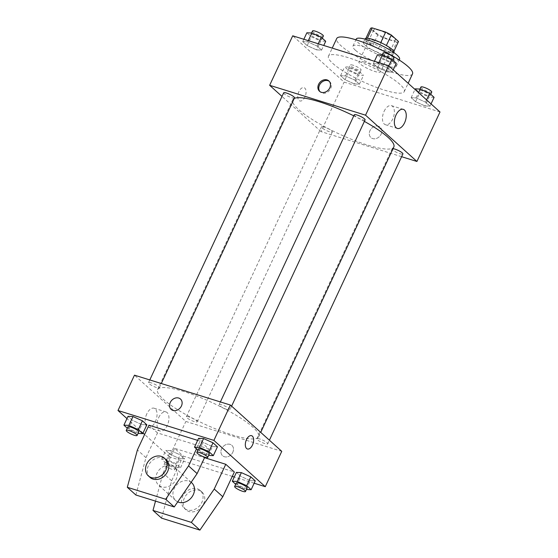 <?xml version="1.0" encoding="UTF-8"?>
<svg xmlns="http://www.w3.org/2000/svg" width="558" height="558" viewBox="0 0 558 558"><rect width="100%" height="100%" fill="white"/><g stroke="black" fill="none" stroke-linecap="round" stroke-linejoin="round"><path stroke-width="0.42" stroke-dasharray="2.79 2.09" d="M364.52 62.196A11.948 2.427 -155 0 0 358.829 61.778A11.948 2.427 -155 0 0 368.636 69.032A11.948 2.427 -155 0 0 380.493 71.877A11.948 2.427 -155 0 0 375.687 67.274A11.948 2.427 -155 0 0 364.52 62.196M379.356 30.383A11.948 2.427 -155 0 0 373.665 29.958A11.948 2.427 -155 0 0 383.472 37.212A11.948 2.427 -155 0 0 395.329 40.064A11.948 2.427 -155 0 0 390.516 35.461A11.948 2.427 -155 0 0 379.356 30.383M396.787 42.122L383.332 37.93A15.422 3.139 -155 0 1 377.71 35.021L372.765 45.623A15.422 3.139 -155 0 0 378.387 48.532L391.842 52.731L396.787 42.122A15.422 3.139 -155 0 0 398.461 41.564M377.71 35.021L370.505 28.528M365.56 39.13L365.574 39.095A15.422 3.139 -155 0 0 365.56 39.13L372.765 45.623M367.359 38.286L380.758 42.603M367.255 38.502A15.422 3.139 -155 0 0 365.574 39.095M391.842 52.731A15.422 3.139 -155 0 0 393.53 52.138A15.422 3.139 -155 0 0 393.543 52.103L393.53 52.138M380.716 42.701A15.422 3.139 -155 0 1 386.338 45.61L393.543 52.103M393.99 52.347A15.938 3.243 25 0 1 382.411 50.373A15.938 3.243 25 0 1 366.759 41.634A15.938 3.243 25 0 1 365.106 38.886M365.113 45.163A15.938 3.243 -155 0 0 380.765 53.91A15.938 3.243 -155 0 0 392.344 55.884A15.938 3.243 -155 0 0 385.934 49.746A15.938 3.243 -155 0 0 371.056 42.98A15.938 3.243 -155 0 0 363.46 42.415A15.938 3.243 -155 0 0 365.113 45.163M378.387 48.532L383.332 37.93M399.563 59.253A23.903 4.862 25 0 1 382.195 56.288A23.903 4.862 25 0 1 358.724 43.175A23.903 4.862 25 0 1 356.241 39.053M355.425 50.241A23.903 4.862 25 0 1 352.942 46.119A23.903 4.862 25 0 1 376.657 51.817A23.903 4.862 25 0 1 396.271 66.325A23.903 4.862 25 0 1 378.896 63.354A23.903 4.862 25 0 1 355.425 50.241M412.515 73.9A41.829 8.503 25 0 1 382.118 68.711A41.829 8.503 25 0 1 341.036 45.763A41.829 8.503 25 0 1 336.697 38.544M332.798 63.438A41.829 8.503 -155 0 0 373.874 86.385A41.829 8.503 -155 0 0 404.271 91.575A41.829 8.503 -155 0 0 387.447 75.456A41.829 8.503 -155 0 0 348.387 57.697A41.829 8.503 -155 0 0 328.453 56.218A41.829 8.503 -155 0 0 332.798 63.438M354.421 83.944L345.004 79.696L340.554 75.686L345.528 75.923L354.944 80.171L359.394 84.181L354.421 83.944L345.004 79.696L340.554 75.686L345.528 75.923L354.944 80.171L359.394 84.181L354.421 83.944L358.543 75.107L349.127 70.859L344.677 66.848L349.65 67.086L359.066 71.333L363.509 75.344L358.543 75.107M425.008 105.936L415.591 101.689L411.141 97.685L416.115 97.922L425.531 102.163L429.981 106.173L425.008 105.936L415.591 101.689L411.141 97.685L416.115 97.922L425.531 102.163L429.981 106.173L425.008 105.936L429.13 97.099L419.714 92.851L415.264 88.848M440.004 111.984L344.098 82.096L292.727 35.81M316.616 49.871L307.2 45.623L302.75 41.62L307.716 41.857L317.132 46.098L321.582 50.108L316.616 49.871L307.2 45.623L302.75 41.62L307.716 41.857L317.132 46.098L321.582 50.108L316.616 49.871L320.738 41.034L311.315 36.786L306.872 32.782M387.203 71.87L377.787 67.623L373.337 63.612L378.303 63.849L387.719 68.097L392.169 72.108L387.203 71.87L377.787 67.623L373.337 63.612L378.303 63.849L387.719 68.097L392.169 72.108L387.203 71.87L391.325 63.033L381.902 58.785L377.459 54.775M401.614 156.7L321.017 131.59L344.098 82.096M321.017 131.59L281.999 96.422M298.928 91.603A6.968 3.773 107.3 0 0 299.855 100.956A6.968 3.773 107.3 0 0 305.533 95.425A6.968 3.773 107.3 0 0 303.998 87.648A6.968 3.773 107.3 0 0 298.928 91.603M294.247 98.431A55.772 11.341 -155 0 0 292.741 99.812A55.772 11.341 -155 0 0 338.497 133.662A55.772 11.341 -155 0 0 393.829 146.956M364.381 121.4A55.772 11.341 -155 0 0 353.786 115.848M393.027 148.679A5.978 1.214 -155 0 0 392.065 148.895A5.978 1.214 -155 0 0 396.968 152.522A5.978 1.214 -155 0 0 402.897 153.945M324.331 127.105A5.978 1.214 -155 0 0 321.485 126.896A5.978 1.214 -155 0 0 326.381 130.523A5.978 1.214 -155 0 0 332.31 131.946A5.978 1.214 -155 0 0 329.911 129.644A5.978 1.214 -155 0 0 324.331 127.105M283.673 92.823A5.978 1.214 -155 0 0 288.577 96.45A5.978 1.214 -155 0 0 294.505 97.88M365.092 119.872A5.978 1.214 25 0 1 362.247 119.663A5.978 1.214 25 0 1 356.667 117.124A5.978 1.214 25 0 1 354.26 114.822M378.45 126.206A6.968 5.685 -48 0 0 370.575 129.568A6.968 5.685 -48 0 0 370.896 137.568A6.968 5.685 -48 0 0 379.789 136.194A6.968 5.685 -48 0 0 380.228 127.21A6.968 5.685 -48 0 0 378.45 126.206A6.968 5.685 -48 0 0 370.575 129.568A6.968 5.685 -48 0 0 370.896 137.568A6.968 5.685 -48 0 0 379.789 136.194A6.968 5.685 -48 0 0 380.228 127.21A6.968 5.685 -48 0 0 378.45 126.206M329.269 81.335A6.968 5.685 132 0 1 329.722 81.698A6.968 5.685 132 0 1 330.05 89.698A6.968 5.685 132 0 1 322.175 93.06A6.968 5.685 132 0 1 320.39 92.056A6.968 5.685 132 0 1 319.985 91.638M384.12 111.307A9.988 5.413 -72.7 0 1 391.388 105.643A9.988 5.413 -72.7 0 1 393.578 116.789A9.988 5.413 -72.7 0 1 385.439 124.72A9.988 5.413 -72.7 0 1 384.12 111.307M298.935 91.603A6.968 3.773 107.3 0 0 299.855 100.956A6.968 3.773 107.3 0 0 305.533 95.425A6.968 3.773 107.3 0 0 304.005 87.648A6.968 3.773 107.3 0 0 298.935 91.603M184.147 391.646A55.772 11.341 -155 0 0 157.572 389.679A55.772 11.341 -155 0 0 203.328 423.529A55.772 11.341 -155 0 0 258.668 436.816A55.772 11.341 -155 0 0 236.229 415.333A55.772 11.341 -155 0 0 184.147 391.646M227.078 409.53A5.978 1.214 25 0 1 221.498 406.991A5.978 1.214 25 0 1 219.092 404.69A5.978 1.214 25 0 1 225.02 406.112A5.978 1.214 25 0 1 229.924 409.739A5.978 1.214 25 0 1 227.078 409.53M189.162 416.972A5.978 1.214 -155 0 0 186.316 416.763A5.978 1.214 -155 0 0 191.22 420.39A5.978 1.214 -155 0 0 197.148 421.813A5.978 1.214 -155 0 0 194.742 419.511A5.978 1.214 -155 0 0 189.162 416.972M151.358 382.9A5.978 1.214 -155 0 0 148.505 382.69A5.978 1.214 -155 0 0 153.408 386.317A5.978 1.214 -155 0 0 159.337 387.74A5.978 1.214 -155 0 0 156.938 385.439A5.978 1.214 -155 0 0 151.358 382.9M259.749 438.965A5.978 1.214 -155 0 0 256.903 438.755A5.978 1.214 -155 0 0 261.807 442.382A5.978 1.214 -155 0 0 267.735 443.805A5.978 1.214 -155 0 0 265.329 441.504A5.978 1.214 -155 0 0 259.749 438.965M281.755 451.338L185.849 421.45L134.485 375.164M146.81 413.876A9.988 5.413 107.3 0 0 148.128 427.288A9.988 5.413 107.3 0 0 156.268 419.358A9.988 5.413 107.3 0 0 154.071 408.212A9.988 5.413 107.3 0 0 146.81 413.876M232.281 476.406L169.367 456.8L185.849 421.45M169.367 456.8L144.606 434.487M143.015 433.05L126.966 418.591M158.702 417.586A9.988 5.413 -72.7 0 1 165.963 411.916A9.988 5.413 -72.7 0 1 168.16 423.062A9.988 5.413 -72.7 0 1 160.02 430.992A9.988 5.413 -72.7 0 1 158.702 417.586M232.805 452.28A6.968 5.685 -48 0 0 231.877 445.354A6.968 5.685 -48 0 0 222.991 446.728A6.968 5.685 -48 0 0 222.544 455.712A6.968 5.685 -48 0 0 232.805 452.28A6.968 5.685 132 0 1 222.544 455.712A6.968 5.685 132 0 1 222.984 446.728A6.968 5.685 132 0 1 231.877 445.354A6.968 5.685 132 0 1 232.805 452.28M254.155 483.221L234.255 477.02M251.553 435.672L251.553 435.679A6.968 3.773 107.3 0 0 251.553 435.672A6.968 3.773 107.3 0 0 246.155 440.408A6.968 3.773 107.3 0 0 246.594 448.52A6.968 3.773 107.3 0 0 247.403 448.988L247.403 448.988M171.173 409.426L171.173 409.426A6.968 5.685 -48 0 0 180.067 408.051A6.968 5.685 -48 0 0 180.513 399.068L180.513 399.068M170.797 450.627L180.213 454.875L184.663 458.878L179.697 458.641L170.281 454.4L165.831 450.39L170.797 450.627L180.213 454.875L184.663 458.878L179.697 458.641L170.281 454.4L165.831 450.39L170.797 450.627L166.675 459.464L176.098 463.712L180.541 467.716L175.575 467.478L166.158 463.238L161.708 459.227L166.675 459.464M250.284 480.64L255.25 480.877L250.284 480.64L240.868 476.392L236.418 472.389L240.868 476.392L250.284 480.64L246.162 489.478L236.745 485.23L235.678 484.274M212.472 446.567L217.446 446.805L212.472 446.567L203.056 442.327L198.606 438.316L203.056 442.327L212.472 446.567L208.35 455.405L198.934 451.164L197.874 450.201M141.885 424.575L146.859 424.812L141.885 424.575L132.469 420.327L128.019 416.317L132.469 420.327L141.885 424.575L137.77 433.413L128.347 429.165L127.287 428.202M161.555 518.145L171.648 480.801L183.184 456.06L174.626 448.346L204.542 457.665M183.184 456.06L234.332 471.998M135.873 495.002L145.959 457.658L157.502 432.917L208.65 448.855L200.085 441.141L196.458 448.925M157.502 432.917L148.937 425.196M197.651 440.381L200.085 441.141M191.715 482.789A11.948 9.744 -48 0 0 188.66 481.059A11.948 9.744 -48 0 0 175.163 486.827A11.948 9.744 -48 0 0 175.714 500.54A11.948 9.744 -48 0 0 177.723 501.865M174.626 448.346L163.082 473.086L155.508 501.119M171.536 465.63A11.948 9.744 132 0 1 174.591 467.353A11.948 9.744 132 0 1 175.142 481.066A11.948 9.744 132 0 1 161.646 486.841A11.948 9.744 132 0 1 158.591 485.111A11.948 9.744 132 0 1 158.04 471.398A11.948 9.744 132 0 1 171.536 465.63M208.65 448.855L204.744 457.225M150.032 477.397A11.948 9.744 132 0 1 148.442 465.532A11.948 9.744 132 0 1 166.033 459.639M187.328 509.984A11.948 9.744 132 0 1 184.273 508.254A11.948 9.744 132 0 1 182.682 496.39A11.948 9.744 132 0 1 200.273 490.503A11.948 9.744 132 0 1 200.831 504.216A11.948 9.744 132 0 1 187.328 509.984M184.398 497.931A11.948 9.744 -48 0 0 185.988 509.803A11.948 9.744 -48 0 0 201.229 507.445A11.948 9.744 -48 0 0 201.989 492.044A11.948 9.744 -48 0 0 184.398 497.931M171.648 480.801L163.082 473.086M145.959 457.658L137.401 449.943M396.292 63.27L391.325 63.033M384.309 56.707A5.978 1.214 -155 0 0 381.456 56.498A5.978 1.214 -155 0 0 386.359 60.125A5.978 1.214 -155 0 0 392.288 61.547A5.978 1.214 -155 0 0 389.889 59.246A5.978 1.214 -155 0 0 384.309 56.707M377.787 67.623L381.902 58.785M373.337 63.612L374.432 61.268M378.303 63.849L378.861 62.649M387.719 68.097L388.78 65.83M392.169 72.108L393.23 69.834M383.109 52.961A5.978 1.214 -155 0 0 388.005 56.588A5.978 1.214 -155 0 0 393.941 58.011M434.096 97.336L429.13 97.099M422.113 90.78A5.978 1.214 -155 0 0 419.267 90.563A5.978 1.214 -155 0 0 424.171 94.19A5.978 1.214 -155 0 0 430.099 95.62A5.978 1.214 -155 0 0 427.693 93.312A5.978 1.214 -155 0 0 422.113 90.78M415.591 101.689L419.714 92.851M411.141 97.685L414.985 89.44M416.115 97.922L418.563 92.663M425.531 102.163L426.584 99.896M429.981 106.173L431.034 103.907M420.913 87.034A5.978 1.214 -155 0 0 425.817 90.661A5.978 1.214 -155 0 0 431.746 92.084M325.705 41.271L320.738 41.034M313.722 34.708A5.978 1.214 -155 0 0 310.869 34.498A5.978 1.214 -155 0 0 315.772 38.125A5.978 1.214 -155 0 0 321.701 39.548A5.978 1.214 -155 0 0 319.302 37.246A5.978 1.214 -155 0 0 313.722 34.708M307.2 45.623L311.315 36.786M302.75 41.62L303.845 39.269M307.716 41.857L308.274 40.65M317.132 46.098L318.227 43.754M321.582 50.108L323.745 45.477M312.522 30.962A5.978 1.214 -155 0 0 317.418 34.589A5.978 1.214 -155 0 0 323.354 36.019M351.526 68.78A5.978 1.214 -155 0 0 348.68 68.571A5.978 1.214 -155 0 0 353.584 72.198A5.978 1.214 -155 0 0 359.512 73.621A5.978 1.214 -155 0 0 357.106 71.319A5.978 1.214 -155 0 0 351.526 68.78M345.004 79.696L349.127 70.859M340.554 75.686L344.677 66.848M345.528 75.923L349.65 67.086M354.944 80.171L359.066 71.333M359.394 84.181L363.509 75.344M353.172 65.244A5.978 1.214 -155 0 0 350.326 65.035A5.978 1.214 -155 0 0 355.23 68.662A5.978 1.214 -155 0 0 361.159 70.085A5.978 1.214 -155 0 0 358.752 67.783A5.978 1.214 -155 0 0 353.172 65.244M198.488 448.876A5.978 1.214 -155 0 0 203.391 452.503A5.978 1.214 -155 0 0 209.32 453.926M198.934 451.164L203.056 442.327M236.299 482.942A5.978 1.214 -155 0 0 241.202 486.569A5.978 1.214 -155 0 0 247.131 487.992M236.745 485.23L240.868 476.392M127.901 426.877A5.978 1.214 -155 0 0 132.804 430.504A5.978 1.214 -155 0 0 138.733 431.927M128.347 429.165L132.469 420.327M168.558 461.159A5.978 1.214 -155 0 0 165.712 460.95A5.978 1.214 -155 0 0 170.615 464.577A5.978 1.214 -155 0 0 176.544 466A5.978 1.214 -155 0 0 174.138 463.698A5.978 1.214 -155 0 0 168.558 461.159M175.575 467.478L179.697 458.641M166.158 463.238L170.281 454.4M161.708 459.227L165.831 450.39M176.098 463.712L180.213 454.875M180.541 467.716L184.663 458.878M166.912 464.695A5.978 1.214 -155 0 0 164.059 464.479A5.978 1.214 -155 0 0 168.962 468.106A5.978 1.214 -155 0 0 174.891 469.536A5.978 1.214 -155 0 0 172.492 467.234A5.978 1.214 -155 0 0 166.912 464.695M373.665 29.958L358.829 61.778M395.329 40.064L380.493 71.877M392.344 55.884L393.871 52.605M363.46 42.415L364.995 39.137M396.271 66.325L399.214 59.999M352.942 46.119L355.892 39.792M404.271 91.575L408.142 83.275M328.453 56.218L332.233 48.121M329.722 81.698L328.864 80.924M320.39 92.056L319.525 91.282M385.439 124.72L397.331 128.424M391.388 105.643L403.281 109.347M258.668 436.816L260.732 432.387M157.572 389.679L292.741 99.812M220.382 401.927L219.092 404.69M231.605 406.14L229.924 409.739M197.148 421.813L332.31 131.946M186.316 416.763L321.485 126.896M159.337 387.74L161.304 383.52M148.505 382.69L149.795 379.935M267.735 443.805L269.409 440.213M256.903 438.755L392.065 148.895M148.128 427.288L160.02 430.992M154.071 408.212L165.963 411.916M191.157 482.279L174.591 467.353M175.714 500.54L158.591 485.111M201.989 492.044L200.273 490.503M185.988 509.803L184.273 508.254M392.288 61.547L392.909 60.222M381.456 56.498L382.153 54.998M430.099 95.62L430.713 94.288M419.267 90.563L419.965 89.071M321.701 39.548L322.322 38.223M310.869 34.498L311.566 33.006M359.512 73.621L361.159 70.085M348.68 68.571L350.326 65.035M174.891 469.536L176.544 466M164.059 464.479L165.712 460.95"/><path stroke-width="0.84" d="M386.387 45.505L391.284 35.001L398.489 41.494A15.422 3.139 -155 0 1 398.475 41.529A15.422 3.139 -155 0 1 398.461 41.564M367.359 38.286L372.2 27.9A15.422 3.139 -155 0 0 370.519 28.493A15.422 3.139 -155 0 0 370.505 28.528L365.915 38.362L370.519 28.493M372.2 27.9L385.662 32.092A15.422 3.139 -155 0 1 391.284 35.001M380.758 42.603L385.662 32.092M364.995 39.137L365.106 38.886A15.938 3.243 25 0 1 380.919 42.68A15.938 3.243 25 0 1 393.99 52.347L393.871 52.605M398.475 41.529L393.871 51.399L398.489 41.494M355.892 39.792L356.241 39.053A23.903 4.862 25 0 1 379.956 44.745A23.903 4.862 25 0 1 399.563 59.253L399.214 59.999M332.233 48.121L336.697 38.544A41.829 8.503 25 0 1 378.198 48.511A41.829 8.503 25 0 1 412.515 73.9L408.142 83.275M281.999 96.422L269.647 85.297L292.727 35.81L388.633 65.691L440.004 111.984L416.924 161.471L401.614 156.7M353.786 115.848A55.772 11.341 -155 0 0 319.315 101.779A55.772 11.341 -155 0 0 294.247 98.431M260.732 432.387L393.829 146.956A55.772 11.341 -155 0 0 364.381 121.4M269.647 85.297L365.553 115.185L416.924 161.471M269.409 440.213L402.897 153.945A5.978 1.214 -155 0 0 400.498 151.643A5.978 1.214 -155 0 0 394.918 149.105A5.978 1.214 -155 0 0 393.027 148.679M161.304 383.52L294.505 97.88A5.978 1.214 -155 0 0 292.099 95.571A5.978 1.214 -155 0 0 286.519 93.04A5.978 1.214 -155 0 0 283.673 92.823L149.795 379.935M220.382 401.927L354.26 114.822A5.978 1.214 25 0 1 360.189 116.245A5.978 1.214 25 0 1 365.092 119.872L231.605 406.14M365.553 115.185L388.633 65.691M396.013 115.018A9.988 5.413 -72.7 0 1 403.281 109.347A9.988 5.413 -72.7 0 1 405.471 120.493A9.988 5.413 -72.7 0 1 397.331 128.424A9.988 5.413 -72.7 0 1 396.013 115.018M321.31 92.286A6.968 5.685 132 0 1 319.525 91.282A6.968 5.685 132 0 1 319.971 82.291A6.968 5.685 132 0 1 328.864 80.924A6.968 5.685 132 0 1 329.185 88.917A6.968 5.685 132 0 1 321.31 92.286M319.985 91.638A6.968 5.685 132 0 1 320.836 83.072A6.968 5.685 132 0 1 329.269 81.335M126.966 418.591L117.996 410.514L134.485 375.164L230.391 405.045L281.755 451.338L265.273 486.688L254.155 483.221M144.606 434.487L143.015 433.05M234.255 477.02L232.281 476.406M246.594 448.52A6.968 3.773 -72.7 0 1 246.155 440.408A6.968 3.773 -72.7 0 1 251.553 435.679A6.968 3.773 -72.7 0 1 253.088 443.457A6.968 3.773 -72.7 0 1 247.403 448.988A6.968 3.773 -72.7 0 1 246.594 448.52M117.996 410.514L213.902 440.395L230.391 405.045M213.902 440.395L265.273 486.688M247.403 448.988A6.968 3.773 107.3 0 0 253.081 443.457A6.968 3.773 107.3 0 0 251.553 435.679M180.513 399.068A6.968 5.685 -48 0 0 170.246 402.499A6.968 5.685 132 0 1 180.506 399.068A6.968 5.685 132 0 1 180.067 408.051A6.968 5.685 132 0 1 171.173 409.426A6.968 5.685 132 0 1 170.246 402.499A6.968 5.685 -48 0 0 171.173 409.426M241.384 472.626L250.8 476.867L255.25 480.877L250.8 476.867L241.384 472.626L236.418 472.389L241.384 472.626L237.262 481.463L246.685 485.704L251.128 489.715L246.434 489.492M203.579 438.553L212.996 442.801L217.446 446.805L212.996 442.801L203.579 438.553L198.606 438.316L203.579 438.553L199.457 447.39L208.873 451.638L213.323 455.642L208.622 455.419M132.992 416.554L142.409 420.802L146.859 424.812L142.409 420.802L132.992 416.554L128.019 416.317L132.992 416.554L128.87 425.391L138.286 429.639L142.736 433.65L138.035 433.426M204.542 457.665L225.774 464.284L234.332 471.998L222.795 496.746L199.917 530.1L161.555 518.145L152.997 510.43L191.359 522.386L214.237 489.031L225.774 464.284M196.458 448.925L188.548 465.881L165.67 499.243L127.308 487.287L137.401 449.943L148.937 425.196L197.651 440.381M177.723 501.865A11.948 9.744 -48 0 0 191.882 497.045A11.948 9.744 -48 0 0 191.715 482.789L191.157 482.279M155.508 501.119L152.997 510.43M204.744 457.225L197.114 473.596L174.236 506.957L135.873 495.002L127.308 487.287M164.317 458.097L166.033 459.639A11.948 9.744 132 0 1 165.273 475.039A11.948 9.744 132 0 1 150.032 477.397L148.316 475.855A11.948 9.744 132 0 1 146.726 463.984A11.948 9.744 132 0 1 164.317 458.097A11.948 9.744 132 0 1 163.557 473.498A11.948 9.744 132 0 1 148.316 475.855M199.917 530.1L191.359 522.386M174.236 506.957L165.67 499.243M222.795 496.746L214.237 489.031M197.114 473.596L188.548 465.881M374.432 61.268L377.459 54.775L382.425 55.012L391.842 59.26L396.292 63.27L393.23 69.834M378.861 62.649L382.425 55.012M388.78 65.83L391.842 59.26M392.909 60.222L393.941 58.011A5.978 1.214 -155 0 0 391.535 55.709A5.978 1.214 -155 0 0 385.955 53.17A5.978 1.214 -155 0 0 383.109 52.961L382.153 54.998M414.985 89.44L415.264 88.848L420.23 89.085L429.653 93.326L434.096 97.336L431.034 103.907M418.563 92.663L420.23 89.085M426.584 99.896L429.653 93.326M430.713 94.288L431.746 92.084A5.978 1.214 -155 0 0 429.339 89.782A5.978 1.214 -155 0 0 423.759 87.243A5.978 1.214 -155 0 0 420.913 87.034L419.965 89.071M303.845 39.269L306.872 32.782L311.838 33.02L321.255 37.26L325.705 41.271L323.745 45.477M308.274 40.65L311.838 33.02M318.227 43.754L321.255 37.26M322.322 38.223L323.354 36.019A5.978 1.214 -155 0 0 320.948 33.71A5.978 1.214 -155 0 0 315.368 31.178A5.978 1.214 -155 0 0 312.522 30.962L311.566 33.006M197.874 450.201L194.491 447.153L199.457 447.39M207.674 457.462L209.32 453.926A5.978 1.214 -155 0 0 206.92 451.624A5.978 1.214 -155 0 0 201.333 449.085A5.978 1.214 -155 0 0 198.488 448.876L196.841 452.405A5.978 1.214 -155 0 0 201.745 456.032A5.978 1.214 -155 0 0 207.674 457.462A5.978 1.214 -155 0 0 205.267 455.161A5.978 1.214 -155 0 0 199.687 452.622A5.978 1.214 -155 0 0 196.841 452.405M194.491 447.153L198.606 438.316M208.873 451.638L212.996 442.801M213.323 455.642L217.446 446.805M235.678 484.274L232.295 481.226L237.262 481.463M245.478 491.528L247.131 487.992A5.978 1.214 -155 0 0 244.725 485.69A5.978 1.214 -155 0 0 239.145 483.151A5.978 1.214 -155 0 0 236.299 482.942L234.646 486.478A5.978 1.214 -155 0 0 239.549 490.105A5.978 1.214 -155 0 0 245.478 491.528A5.978 1.214 -155 0 0 243.079 489.226A5.978 1.214 -155 0 0 237.499 486.688A5.978 1.214 -155 0 0 234.646 486.478M232.295 481.226L236.418 472.389M246.685 485.704L250.8 476.867M251.128 489.715L255.25 480.877M127.287 428.202L123.904 425.154L128.87 425.391M137.087 435.463L138.733 431.927A5.978 1.214 -155 0 0 136.333 429.625A5.978 1.214 -155 0 0 130.746 427.086A5.978 1.214 -155 0 0 127.901 426.877L126.254 430.413A5.978 1.214 -155 0 0 131.158 434.04A5.978 1.214 -155 0 0 137.087 435.463A5.978 1.214 -155 0 0 134.68 433.161A5.978 1.214 -155 0 0 129.1 430.623A5.978 1.214 -155 0 0 126.254 430.413M123.904 425.154L128.019 416.317M138.286 429.639L142.409 420.802M142.736 433.65L146.859 424.812"/></g></svg>
